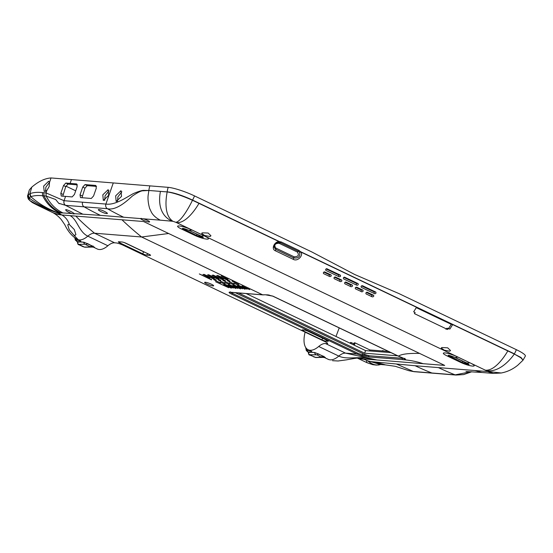 <?xml version="1.0" encoding="UTF-8"?>
<svg xmlns="http://www.w3.org/2000/svg" width="553" height="553" viewBox="0 0 553 553"><rect width="100%" height="100%" fill="white"/><g stroke="black" fill="none" stroke-linecap="round" stroke-linejoin="round"><path stroke-width="0.83" d="M141.25 218.331L140.58 218.58A4.818 0.753 -159.3 0 0 144.008 220.564A4.818 0.753 -159.3 0 0 148.923 222.009A4.818 0.753 -159.3 0 0 149.593 221.877A4.818 0.753 -159.3 0 0 143.386 218.808L100.39 215.359A313.71 272.498 -85.4 0 1 84.118 206.836A3.705 3.221 -85.4 0 1 82.611 202.198L105.9 204.064C115.909 205.647 129.492 195.181 133.992 193.315C139.252 191.158 142.612 190.184 144.063 190.398L148.868 190.474L148.349 194.006C147.623 197.898 148.038 202.681 149.593 208.363L151.453 212.317C153.243 215.47 156.188 218.082 160.294 220.163L143.386 218.808M438.418 367.607L415.137 365.74A313.71 272.498 94.6 0 0 431.886 372.999L455.174 374.865A313.71 272.498 -85.4 0 1 438.418 367.607L475.041 370.545L481.926 372.487L493.463 373.413L487.082 371.388L501.232 372.999L493.463 373.413M398.125 355.966A0.926 0.435 -64.5 0 0 398.243 356.111L402.861 358.019A0.926 0.449 -70.6 0 0 403.013 358.019L398.437 356.118C401.582 354.072 408.639 353.173 419.609 353.422L444.702 365.415L363.058 358.869L363.943 359.291A113.026 53.136 115.5 0 1 357.625 358.033M69.436 224.636L68.627 224.366L67.749 224.801L69.173 229.647L73.722 234.997L74.932 235.35L75.913 234.666L74.33 229.585L69.436 224.636C67.998 220.281 65.482 217.059 61.888 214.972L61.003 214.55A113.026 53.136 115.5 0 1 51.726 212.103L52.611 212.525A113.026 53.136 -64.5 0 0 61.888 214.972L143.538 221.518L419.609 353.422M66.277 209.622C64.957 210.251 66.823 211.564 71.89 213.548A4.818 0.753 -159.3 0 0 73.715 213.928A4.818 0.753 -159.3 0 0 74.385 213.797A4.818 0.753 -159.3 0 0 74.385 213.7C72.567 212.207 69.865 210.845 66.277 209.622L65.62 209.732M123.672 217.225A313.71 272.498 94.6 0 1 107.4 208.702C116.372 210.887 127.508 200.483 132.278 196.108C137.704 192.43 141.298 190.661 143.068 190.799L148.868 190.474L167.179 191.919C173.704 192.9 182.144 195.679 192.485 200.269L279.092 241.626C274.585 241.488 270.77 248.926 275.387 250.792L293.277 259.336C297.652 261.991 303.818 255.106 300.756 251.974L299.138 250.523L281.29 241.993L279.417 241.578L278.698 242.366L280.468 242.726L281.29 241.993M106.646 213.555C109.881 213.935 102.035 209.753 99.098 209.552C95.835 209.241 103.674 213.423 106.646 213.555L107.323 213.41M99.098 209.552L98.42 209.705M65.565 196.391L72.16 196.923L74.441 194.435L77.164 186.631L76.694 183.928L65.8 183.05L63.526 185.545L60.809 193.343L61.272 196.052L65.565 196.391L64.058 200.704L46.003 192.907L42.436 192.589C37.632 192.057 33.533 192.396 30.132 193.598L27.809 195.23C27.36 195.679 27.546 196.972 28.369 199.101L29.461 200.165L28.003 194.787M49.507 182.442L48.623 181.239L43.646 186.119L44.199 191.449L46.791 190.529L49.155 186.568L49.507 182.442L51.021 177.948L168.209 187.343A20.392 3.187 -159.3 0 1 194.518 195.907L311.961 252.023L354.708 274.502L398.913 293.567L516.35 349.676A20.392 3.187 -159.3 0 1 525.35 356.097L523.034 360.148L521.085 357.542L514.304 354.031L520.878 357.791L523.034 360.148M102.817 194.836L108.167 189.658L108.671 195.306L103.321 200.49L102.817 194.836M91.293 198.458L80.489 197.587L80.026 194.877L82.75 187.08L85.024 184.591L95.828 185.455L96.298 188.165L93.575 195.969L91.293 198.458M77.413 184.861L68.019 184.108L65.738 186.603L62.772 196.17M104.669 200.476L105.029 195.893L109.038 190.73M81.982 197.711L84.962 188.138L87.243 185.649L96.554 186.396M75.706 190.806L65.925 186.14M45.553 191.4L45.864 187.177L49.466 182.352M61.003 214.55L58.563 212.946L62.973 212.94C55.715 209.428 50.123 203.808 46.196 196.073L55.666 199.522L58.687 203.255L65.565 205.343C64.037 204.257 63.533 202.716 64.058 200.704L82.611 202.198M59.365 203.718L58.68 203.255M74.385 213.7L82.846 214.191L65.565 205.343M60.692 212.767C53.461 209.248 47.897 203.615 43.998 195.859L46.196 196.073L46.003 192.907L46.791 190.529M51.021 177.948C44.848 178.363 38.44 181.425 31.798 187.128L29.357 189.859L27.809 195.223M117.519 201.534L117.858 196.93L121.867 191.753M345.058 282.265L350.637 284.933L350.388 286.426M343.772 277.385L356.485 283.461L356.312 284.975M326.056 268.924L338.768 274.993L338.595 276.514M334.427 277.191L340.012 279.859L339.756 281.346M323.802 272.111L329.381 274.779L329.125 276.265M344.194 277.191L344.747 277.233C343.441 277.329 343.067 277.889 343.613 278.912L356.899 285.258C358.206 285.182 358.579 284.622 358.033 283.585L344.484 277.164M345.521 282.058L346.088 282.106C344.754 282.217 344.332 282.77 344.83 283.765L351.031 286.731C352.385 286.62 352.8 286.067 352.289 285.065L345.825 282.037M326.477 268.723L327.03 268.772C325.724 268.869 325.351 269.429 325.897 270.445L339.189 276.79C340.489 276.714 340.869 276.161 340.316 275.118L326.768 268.703M334.89 276.984L335.457 277.025C334.123 277.136 333.701 277.689 334.199 278.691L340.399 281.65C341.754 281.546 342.176 280.986 341.657 279.991L335.194 276.956M324.265 271.903L324.825 271.945C323.491 272.055 323.076 272.615 323.567 273.611L329.768 276.576C331.123 276.465 331.544 275.912 331.026 274.91L324.563 271.876M202.405 232.82L201.589 233.331L204.61 235.516L210.078 236.484L210.963 235.792L208.156 233.041L202.405 232.82M452.686 324.57L449.831 329.104L448.352 328.399L447.591 329.484L414.377 313.613L415.137 312.528L413.658 311.823L416.513 307.281A3.705 1.742 -64.5 0 0 416.561 307.198L452.734 324.48A3.705 1.742 115.5 0 1 452.686 324.57L514.304 354.031C512.908 356.125 500.562 373.323 486.108 370.538L487.082 371.388M374.616 293.719C375.922 293.643 376.296 293.09 375.75 292.046L362.457 285.701C361.157 285.797 360.784 286.357 361.33 287.373L374.879 293.788M361.655 291.811C363.01 291.701 363.432 291.148 362.913 290.145L356.713 287.18C355.385 287.29 354.964 287.85 355.455 288.846L361.925 291.88M366.784 292.219L367.344 292.261C366.01 292.371 365.595 292.924 366.086 293.926L372.287 296.885C373.641 296.781 374.063 296.221 373.545 295.226L367.081 292.191M449.665 351.196L450.529 350.547L447.702 347.844L441.985 347.526L441.183 348.003L444.225 350.146L449.665 351.196M279.037 243.265L297.341 252.009C299.415 255.127 298.337 256.716 294.092 256.799L275.788 248.048C273.825 245.007 274.91 243.417 279.037 243.265L280.468 242.726L298.316 251.256L299.636 252.368C300.452 256.613 298.482 258.465 293.712 257.94L293.277 259.336M275.387 250.792L275.816 249.389L293.712 257.94L294.092 256.799M275.788 248.048L275.816 249.389L274.281 247.55L274.177 246.306M160.294 220.163L172.944 221.297C162.458 214.446 166.854 193.826 167.179 191.919L167.186 191.85C173.649 192.555 182.11 195.299 192.575 200.082L192.485 200.269C191.407 202.516 182.144 221.179 175.861 222.306L176.614 222.645C187.197 223.488 197.808 205.433 198.983 203.352A3.705 1.742 115.6 0 0 199.073 203.186L279.417 241.578L278.726 242.366C275.311 243.272 273.818 245 274.226 247.557M121.542 196.356L120.996 190.688L115.646 195.866L116.178 201.534L121.542 196.356M297.341 252.009L299.138 250.523M361.489 285.853L374.201 291.922L374.028 293.443M355.69 287.346L361.268 290.014L361.012 291.5M366.314 292.426L371.899 295.095L371.644 296.581M416.305 307.655L451.276 324.362L452.734 324.48M448.248 328.973L451.276 324.362M445.981 329.353L446.769 328.268L448.352 328.399M471.792 371.754L463.635 374.588L455.976 375.052A3.705 3.221 94.6 0 1 455.174 374.865L471.066 371.713M431.886 372.999L413.388 371.505A3.705 3.221 94.6 0 0 414.183 371.692A3.705 3.221 94.6 0 0 414.19 371.692L432.688 373.185A3.705 3.221 94.6 0 1 431.886 372.999M415.137 365.74L396.377 363.998L413.388 371.505L408.971 370.724L414.128 371.692M388.489 351.445L369.909 349.959L355.144 342.908L354.273 345.21M369.909 349.959L369.535 350.934M335.989 336.473L339.224 327.908M92.586 246.576L93.229 247.08A3.65 0.574 -159.3 0 0 93.72 246.866L94.445 247.219L93.727 247.295L97.314 249.009A23.738 11.157 -64.5 0 0 107.89 245.753A18.539 8.717 115.5 0 1 114.63 242.808L116.075 242.926A5.565 0.871 -159.3 0 1 123.25 245.262L325.205 341.754A5.565 0.871 -159.3 0 1 327.659 343.503A5.565 0.871 -159.3 0 1 326.885 343.655L325.447 343.537A18.539 8.717 -64.5 0 0 318.708 346.482A23.738 11.157 115.5 0 1 308.132 349.731A23.738 11.157 115.5 0 1 304.938 332.92A3.705 1.742 115.5 0 1 305.042 332.533L305.152 332.173M322.717 357.328L325.337 357.535L324.625 357.611L328.212 359.326A23.738 11.157 -64.5 0 0 329.305 359.706A23.738 11.157 -64.5 0 0 338.789 356.07L318.708 346.482M324.625 357.611L325.337 357.535L323.042 356.118L314.899 352.551L307.586 351.832M311.692 351.432L308.374 350.443L307.924 349.627M228.686 287.705L215.552 281.698L228.686 287.705M211.529 279.873L199.308 273.935L211.647 279.562M213.748 279.659L220.557 283.005L213.748 279.659M223.661 284.754L231.382 288.175L223.751 284.519M202.923 274.482L209.732 277.834L202.923 274.482M233.262 288.072L220.129 282.065L233.262 288.072M216.105 280.24L203.884 274.302L216.223 279.929M218.324 280.025L225.133 283.371L218.324 280.025M228.237 285.127L235.958 288.542L228.327 284.885M207.499 274.855L214.308 278.2L207.499 274.855M237.838 288.438L224.705 282.431L237.838 288.438M220.682 280.606L208.467 274.668L220.799 280.295M222.907 280.392L229.709 283.737L222.907 280.392M232.813 285.493L240.541 288.915L232.903 285.251M212.082 275.221L218.884 278.567L212.082 275.221M242.414 288.804L229.281 282.797L242.414 288.804M225.265 280.972L213.043 275.035L225.382 280.661M227.483 280.758L234.292 284.104L227.483 280.758M237.396 285.86L245.117 289.281L237.486 285.618M216.658 275.588L223.46 278.933L216.658 275.588M246.997 289.171L233.857 283.164L246.997 289.171M229.841 281.339L217.619 275.408L229.958 281.028M232.06 281.124L238.868 284.47L232.06 281.124M241.972 286.226L249.693 289.648L242.062 285.984M221.235 275.954L228.043 279.3L221.235 275.954M205.308 282.251A4.818 0.753 -159.3 0 0 204.638 282.376A4.818 0.753 -159.3 0 0 207.776 284.346A4.818 0.753 -159.3 0 0 212.981 285.915A4.818 0.753 -159.3 0 0 213.652 285.783A4.818 0.753 -159.3 0 0 210.506 283.813A4.818 0.753 -159.3 0 0 205.308 282.251M150.139 255.417A3.152 0.491 -159.3 0 0 150.575 255.334A3.152 0.491 -159.3 0 0 149.186 254.339L126.153 243.341A3.152 0.491 -159.3 0 0 122.089 242.014L118.791 241.751A3.152 0.491 -159.3 0 0 118.356 241.834A3.152 0.491 -159.3 0 0 119.745 242.822L142.778 253.827A3.152 0.491 -159.3 0 0 146.842 255.154L150.139 255.417L150.305 254.974M308.242 331.358A3.152 0.491 -159.3 0 0 304.171 330.03L302.436 329.892A3.152 0.491 -159.3 0 0 301.993 329.975A3.152 0.491 -159.3 0 0 303.39 330.971L321.991 339.853A3.152 0.491 -159.3 0 0 326.056 341.18L327.791 341.319A3.152 0.491 -159.3 0 0 328.233 341.236A3.152 0.491 -159.3 0 0 326.844 340.247L308.242 331.358M32.33 202.557L29.461 200.165M58.625 213.057C48.049 209.511 38.261 204.541 29.268 198.14L30.546 196.827L29.869 193.681L31.798 187.128M58.563 212.946C48.208 209.297 38.959 203.877 30.816 196.688L30.546 196.827M30.132 193.598L30.816 196.688C33.94 195.582 37.88 195.264 42.629 195.741L42.436 192.589M58.784 213.223C48.533 210.036 38.821 205.778 29.648 200.442L32.261 202.516M70.1 215.629C77.496 219.7 78.796 231.866 87.816 236.159A23.738 11.157 115.5 0 1 78.332 239.795A23.738 11.157 115.5 0 1 77.24 239.414L77.24 239.414A23.738 11.157 115.5 0 1 77.164 239.373M325.447 343.537L345.521 353.132L357.038 354.051L231.555 294.099A5.565 0.871 -159.3 0 1 229.868 292.198L262.647 294.825L141.589 236.988L168.637 233.511M272.947 296.159A0.926 0.435 115.5 0 1 272.76 296.152L398.243 356.111A0.926 0.435 -64.5 0 0 398.437 356.118L272.947 296.159L265.364 294.77L262.647 294.825A0.926 0.802 -85.4 0 0 262.896 294.894L265.364 294.77M403.801 358.385L368.816 355.745L362.415 354.915L357.819 353.236A0.926 0.435 -64.5 0 1 357.038 354.051L361.752 355.779L369.425 357.017L404.81 359.747C406.282 359.65 405.681 359.077 403.013 358.019M368.872 355.586A4.631 0.726 20.7 0 1 362.892 353.637L361.752 355.779M235.329 292.689L362.892 353.637M397.676 355.835L364.621 353.187L238.53 292.945M266.09 294.804L269.221 295.053M369.425 357.017A0.926 0.809 94.6 0 1 368.816 355.745L404.188 358.475L404.81 359.747M364.621 353.187L365.595 350.616L246.161 293.553M391.019 352.655L365.595 350.616M361.309 357.888C360.224 357.556 355.247 358.213 346.372 359.865L337.924 361.005M358.04 358.005A113.026 53.136 -64.5 0 0 363.058 358.869L359.948 357.902M381.287 364.406L376.406 365.118L372.708 364.655L367.157 362.761L357.238 358.067M396.377 363.998L371.118 361.627L368.118 360.929C371.077 363.853 374.533 365.208 378.501 365.001L378.853 364.945M355.144 342.908L354.231 342.832L353.471 344.83M353.858 343.821L351.3 342.597L350.381 342.521L350.118 343.226M351.3 342.597L350.92 343.607M93.485 246.597L84.008 242.228L76.694 241.516M80.8 241.115L77.475 240.126L77.033 239.311M77.69 239.629L77.475 240.126L76.743 240.064A1.3 1.127 94.6 0 0 77.344 241.696L76.791 241.557M91.826 247.004L94.445 247.219L91.611 247.06M77.385 241.454L76.943 241.633L77.385 241.454M90.616 246.956L84.436 247.073L78.754 244.364L84.879 244.212L90.616 246.956A1.853 1.59 -91.1 0 0 91.245 247.094L93.028 245.974M80.123 241.979L77.434 242.166L77.648 241.758M145.356 252.514A3.152 0.491 20.7 0 1 143.552 251.774L124.349 242.601M308.581 349.945L308.374 350.443L307.634 350.388A1.3 1.127 94.6 0 0 308.235 352.012L308.539 352.081M307.689 351.881L306.258 350.471L305.726 347.526M311.014 352.296L308.332 352.489L308.45 352.088L313.883 352.51A3.65 0.574 -159.3 0 1 315.625 352.897L318.611 354.003M316.98 354.874L321.507 357.273L315.328 357.397L309.645 354.68L316.98 354.874A1.853 0.871 115.5 0 0 318.21 353.83M64.113 200.711A3.705 3.221 -85.4 0 0 65.62 205.35L107.4 208.702A3.705 3.221 -85.4 0 1 105.9 204.064L113.275 182.939M203.981 235.758L192.174 230.11C181.951 225.119 171.333 224.276 182.103 229.308L193.909 234.949C204.133 239.947 214.751 240.783 203.981 235.758L201.333 236.186L202.93 237.997L196.274 235.855M203.276 237.431L196.453 235.46L196.087 235.765L184.329 230.145M184.999 228.866L184.301 230.138L182.386 229.046L183.596 228.458L189.52 230.539L203.345 237.355M196.087 235.765L196.453 235.46L182.518 228.403M457.905 357.079L469.718 362.72C480.502 367.759 469.836 366.902 459.647 361.918L447.833 356.27C437.057 351.231 447.716 352.095 457.905 357.079L455.257 357.508L449.361 355.434L448.013 355.932M450.059 357.107L461.845 362.747L450.045 357.107L448.13 356.021L450.011 357.086L450.377 356.782L450.011 357.086M448.248 355.365L462.19 362.422L469.013 364.392M461.879 362.754L468.647 364.959M462.688 361.109L461.845 362.747L468.654 364.966L467.071 363.155L455.105 357.438M172.944 221.297L175.861 222.306M486.108 370.538L176.614 222.645M475.041 370.545L486.578 371.471M368.118 360.929L363.943 359.291M62.973 212.94L71.89 213.548M82.846 214.191L100.39 215.359M71.434 179.587L70.107 183.396M65.8 183.05L68.019 184.108M59.323 212.656C52.086 209.138 46.521 203.497 42.629 195.741L43.998 195.859L43.811 192.707M299.636 252.368L300.756 251.974L416.513 307.281M485.458 370.206C496.041 371.056 506.652 352.994 507.827 350.913A3.705 1.742 115.5 0 0 507.917 350.754L514.414 353.851A19.873 9.346 -64.5 0 0 516.35 349.676M299.498 252.189L300.611 251.705L507.917 350.754M194.518 195.907A19.873 9.346 -64.5 0 1 192.575 200.075L199.073 203.186M167.186 191.85A19.873 17.261 -85.4 0 1 168.209 187.343M149.898 185.87A19.873 17.261 94.6 0 0 148.868 190.474M171.831 221.082C155.365 213.216 160.246 193.204 160.405 191.359M413.326 371.505L413.872 371.651M326.885 343.655L327.182 342.881M371.263 359.526C361.178 355.24 347.782 360.383 338.789 356.07C341.263 353.989 343.51 353.008 345.521 353.132L377.008 359.989M121.985 219.79C127.847 225.43 134.386 231.161 141.589 236.988L94.549 233.214L114.63 242.808M327.791 341.319L327.957 340.883M326.47 340.067L326.056 341.18M321.991 339.853L322.606 338.222M303.756 329.996L303.39 330.971M29.323 198.009L28.085 194.663L29.357 189.859M59.095 213.479L38.468 205.716L32.765 202.799M73.722 234.997L78.332 239.795M107.89 245.753L87.816 236.159C90.263 234.064 92.51 233.083 94.549 233.214C87.436 227.373 81.194 221.67 75.837 216.092M265.744 294.832L267.922 294.867L272.76 296.152A0.926 0.435 115.5 0 1 272.643 296.021M423.149 363.687C416.658 361.517 409.911 360.183 402.916 359.692A0.926 0.809 94.6 0 1 402.301 358.42M230.642 292.309A4.631 0.726 -159.3 0 0 232.329 293.277L357.819 353.236M232.64 292.468L232.329 293.277A0.926 0.435 115.5 0 1 231.548 294.099M229.868 292.198A0.926 0.802 94.6 0 0 230.117 292.267L262.896 294.894M328.212 359.326L329.305 359.706M366.653 360.425C366.584 362.18 366.881 362.968 367.538 362.775M367.489 360.722L372.708 364.655M368.575 361.068L380.478 364.489M378.75 364.966L381.48 364.358M371.118 361.627L382.123 364.627L378.978 364.351M372.494 361.738L383.609 364.752M374.789 361.925L385.648 364.925L382.123 364.627M381.895 350.975L382.614 350.588L384.245 351.107L382.766 350.63M84.782 242.594L84.733 242.573A3.65 0.574 -159.3 0 0 82.985 242.186L77.441 241.744L82.985 242.186M83.171 242.207L87.72 243.679M93.132 246.368L93.056 246.617A3.277 0.512 -159.3 0 0 93.422 246.597M93.229 247.08L91.922 246.977M76.743 240.064A6.118 2.924 112.2 0 1 75.16 238.219M87.312 243.507A1.853 0.871 115.5 0 1 86.088 244.55M90.353 246.59A1.853 0.871 -64.5 0 0 91.584 245.539M84.436 247.073A1.853 1.59 88.9 0 0 85.065 247.212L83.019 246.693A1.853 0.871 -64.5 0 0 83.22 246.735M79.017 244.723A1.853 0.871 115.5 0 1 78.816 244.682C78.201 244.931 77.745 244.087 77.441 242.152M77.911 241.799L77.842 242.034A1.853 1.597 88.6 0 0 78.754 244.364M84.879 244.212A1.853 1.597 -91.4 0 1 83.883 242.352M147.457 253.516L146.842 255.154M142.778 253.827L143.552 251.774M120.112 241.855L119.745 242.822M308.436 352.088L313.876 352.51M314.069 352.531L315.645 352.911M323.484 356.899L324.12 357.397A3.65 0.574 -159.3 0 0 324.611 357.19L324.376 356.913M324.03 356.685L323.947 356.934A3.277 0.512 -159.3 0 0 324.314 356.913M324.12 357.397L322.814 357.293M307.634 350.388A6.118 2.924 112.2 0 1 305.968 347.892M315.328 357.397A1.853 1.59 88.9 0 0 315.963 357.535L322.143 357.411A1.853 1.59 -91.1 0 1 321.507 357.273M313.751 356.879A1.853 0.871 -64.5 0 0 313.904 357.003A1.853 0.871 -64.5 0 0 314.118 357.051M309.908 355.047A1.853 0.871 115.5 0 1 309.708 355.005C309.092 355.247 308.636 354.404 308.332 352.468M308.802 352.116L308.733 352.351A1.853 1.597 88.6 0 0 309.645 354.68M315.77 354.535A1.853 1.597 -91.4 0 1 314.775 352.676M321.252 356.913A1.853 0.871 -64.5 0 0 322.482 355.862M356.485 283.461L358.033 283.585M350.637 284.933L352.289 285.065M374.201 291.922L375.75 292.046M361.268 290.014L362.913 290.145M371.899 295.095L373.545 295.226M338.768 274.993L340.316 275.118M340.012 279.859L341.657 279.991M329.381 274.779L331.026 274.91M65.738 186.603L63.526 185.545M60.809 193.343L63.028 194.407M85.024 184.591L87.243 185.649M84.962 188.138L82.75 187.08M80.026 194.877L82.238 195.942M193.909 234.949L194.552 235.032M201.181 236.11L189.43 230.546M182.103 229.308L182.988 229.447M192.174 230.11L189.403 230.2L189.52 230.539M196.453 235.46L196.951 234.14M447.833 356.27L448.718 356.415M466.953 362.809L467.071 363.155L466.953 362.809M469.718 362.72L467.071 363.155M459.647 361.918L460.29 362.001M450.736 355.835L450.377 356.782M465.972 371.512L481.926 372.487M455.976 375.052L432.688 373.185M308.132 349.731L311.719 351.445M38.468 205.716L51.726 212.103M52.618 212.525L52.597 212.518C51.484 211.958 56.994 214.322 61.376 219.735L64.791 224.718C67.874 231.306 72.028 236.207 77.24 239.414L80.828 241.129M230.283 291.825L230.117 292.267M402.861 358.019L404.948 359.008L404.858 358.296M332.54 360.701L338.277 360.991M385.648 364.925L395.312 366.307L408.964 370.724M87.678 243.673L93.519 246.7M93.727 247.295L93.374 247.198M74.835 237.99L75.36 240.147L77.544 241.772M91.245 247.094L85.065 247.212M83.019 246.693L78.816 244.682M318.569 353.996L324.411 357.017M324.265 357.515L322.51 357.376M315.963 357.535L309.708 355.005M322.143 357.411L323.927 356.291M522.896 360.321L517.878 365.132C512.859 369.259 507.267 371.886 501.087 373.019M202.999 238.004L196.108 235.778L182.379 229.046M182.511 228.306L182.421 228.417C182.939 228.175 185.269 228.887 189.423 230.553M448.248 355.275L448.158 355.385C448.67 355.144 450.999 355.849 455.16 357.515L469.075 364.323"/></g></svg>
